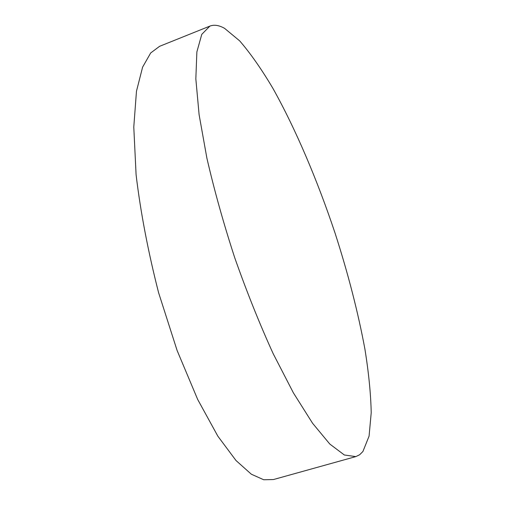 <?xml version="1.0" encoding="UTF-8"?>
<svg xmlns="http://www.w3.org/2000/svg" width="505" height="505" viewBox="0 0 505 505"><rect width="100%" height="100%" fill="white"/><g stroke="black" fill="none" stroke-linecap="round" stroke-linejoin="round"><path stroke-width="0.76" d="M224.561 28.337L239.667 40.861C250.493 53.385 261.596 69.254 272.971 88.463C295.652 128.996 317.437 180.317 335.105 233.253C348.097 273.552 358.032 312.147 364.9 349.037C368.701 372.608 370.803 393.831 371.219 412.705L369.079 436.112L362.906 451.527L359.642 454.752L355.817 456.608L344.341 454.986L329.797 444.04L312.576 423.266L293.373 392.821L273.18 353.677C259.57 323.819 246.749 291.821 234.705 257.676C223.507 223.254 214.227 190.05 206.873 158.071L199.109 114.717L195.833 78.868L196.874 51.908L201.766 34.372L209.891 26.102C214.164 24.48 219.056 25.225 224.561 28.337M209.891 26.102L159.593 46.315L150.692 52.956L142.599 67.152L136.47 91.247L133.781 127.052L136.091 174.73C140.535 212.018 148.034 251.326 158.583 292.654L177.129 350.539L197.676 399.442L217.851 436.181L236.005 460.522L251.332 474.214L263.724 479.75L273.445 479.548L355.817 456.608"/></g></svg>
